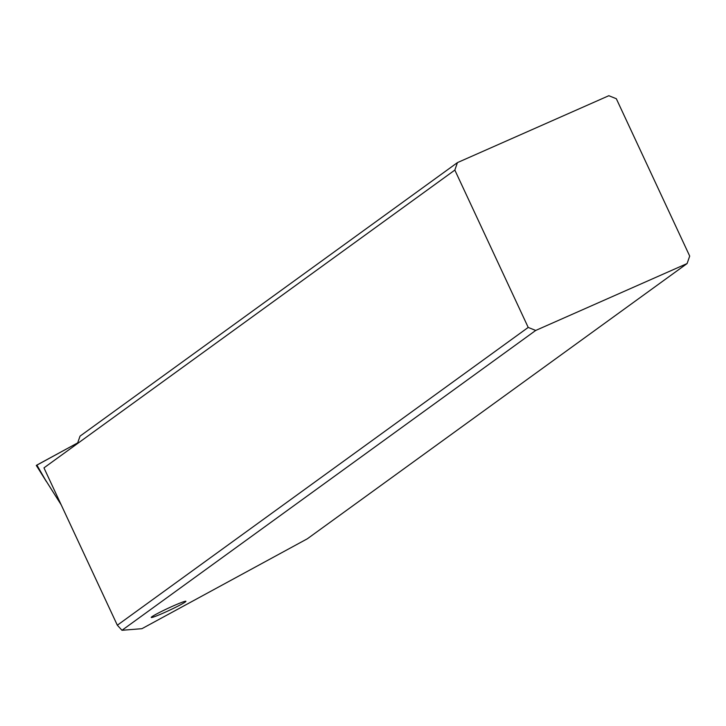 <?xml version="1.0" encoding="UTF-8"?>
<svg xmlns="http://www.w3.org/2000/svg" width="726" height="726" viewBox="0 0 726 726"><rect width="100%" height="100%" fill="white"/><g stroke="black" fill="none" stroke-linecap="round" stroke-linejoin="round"><path stroke-width="1.09" d="M36.881 465.067L77.691 442.878L36.3 465.448L36.881 465.067L46.373 481.556L36.336 465.457M61.093 504.67L36.3 465.448M535.706 330.448L687.095 263.556L307.37 538.765L141.924 628.689L121.986 630.286L535.706 330.448L528.21 327.426L454.839 170.084L457.444 162.606L608.833 95.714L616.329 98.727L689.7 256.078L687.095 263.556M185.23 602.008A19.139 1.198 155 0 0 185.92 601.282A19.139 1.198 155 0 0 170.782 607.036A19.139 1.198 155 0 0 151.925 616.728A19.139 1.198 155 0 0 151.235 617.454A19.139 1.198 155 0 0 166.372 611.7A19.139 1.198 155 0 0 185.23 602.008M457.444 162.606L80.041 436.126L77.437 443.604L43.996 467.843L44.295 468.597L117.331 625.213L528.21 327.426M454.839 170.084L77.437 443.604M121.986 630.286L117.331 625.213"/></g></svg>
